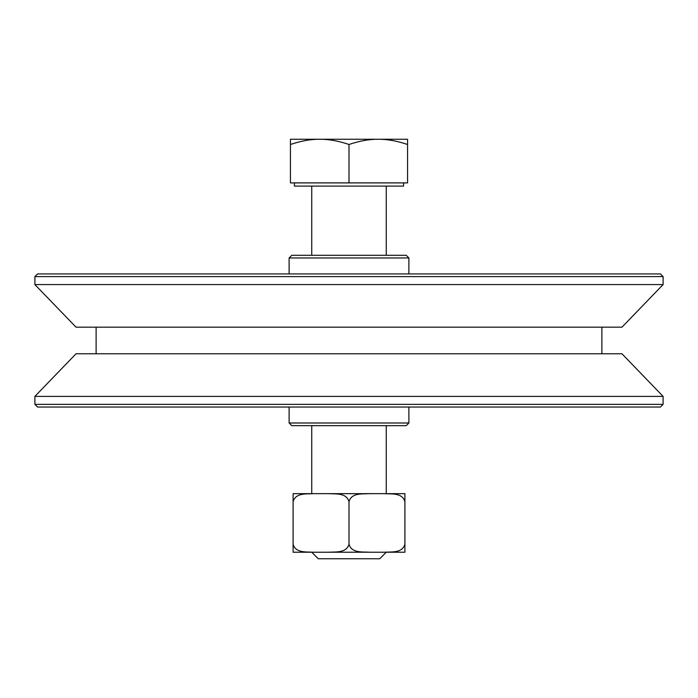 <?xml version="1.0" encoding="UTF-8"?>
<svg xmlns="http://www.w3.org/2000/svg" width="698" height="698" viewBox="0 0 698 698"><rect width="100%" height="100%" fill="white"/><g stroke="black" fill="none" stroke-linecap="round" stroke-linejoin="round"><path stroke-width="1.05" d="M408.888 257.963L406.227 255.302L291.773 255.302L289.112 257.963L408.888 257.963L408.888 273.939M289.112 422.997L291.773 425.658L406.227 425.658L408.888 422.997L289.112 422.997L289.112 407.03M328.522 552.223C335.372 551.734 346.33 553.374 349 544.239C351.67 553.409 362.628 551.708 369.478 552.223L293.099 552.223L293.099 544.239C295.769 553.374 306.727 551.734 313.577 552.223L311.736 552.223L318.262 558.758L379.738 558.758L386.264 552.223L316.726 552.223M407.562 139.242L407.562 144.477C397.083 140.952 387.329 139.207 378.281 139.242L407.562 139.242M349 144.477C338.521 140.952 328.767 139.207 319.719 139.242L378.281 139.242C369.233 139.207 359.479 140.952 349 144.477L349 182.902L290.438 182.902L290.438 139.242L319.719 139.242C310.671 139.207 300.917 140.952 290.438 144.477M349 182.902L407.562 182.902L407.562 144.477M403.566 182.902L403.566 186.096L294.434 186.096L294.434 182.902M663.1 276.6L660.439 273.939L37.561 273.939L34.9 276.6L663.1 276.6L663.1 284.583L34.9 284.583L76.03 327.17L621.97 327.17L663.1 284.583M663.1 396.385L621.97 353.79L76.03 353.79L34.9 396.385L34.9 404.369L663.1 404.369L663.1 396.385L34.9 396.385M34.9 404.369L37.561 407.03L660.439 407.03L663.1 404.369M386.264 552.223L404.901 552.223L404.901 544.239L404.901 552.223L384.424 552.223C391.273 551.708 402.231 553.409 404.901 544.239L404.901 501.644C402.231 492.474 391.273 494.175 384.424 493.661L404.901 493.661L404.901 501.644L404.901 493.661M349 501.644C346.33 492.509 335.372 494.149 328.522 493.661L369.478 493.661C362.628 494.175 351.67 492.474 349 501.644L349 544.239M313.577 493.661C306.727 494.149 295.769 492.509 293.099 501.644L293.099 493.661L328.522 493.661M293.099 493.661L293.099 552.223M384.424 493.661L369.478 493.661M384.424 552.223L369.478 552.223M289.112 257.963L289.112 273.939M408.888 422.997L408.888 407.03M311.736 186.096L311.736 255.302M311.736 425.658L311.736 493.661M386.264 186.096L386.264 255.302M386.264 425.658L386.264 493.661M96.123 327.17L96.123 353.79M601.877 327.17L601.877 353.79M34.9 276.6L34.9 284.583"/></g></svg>
